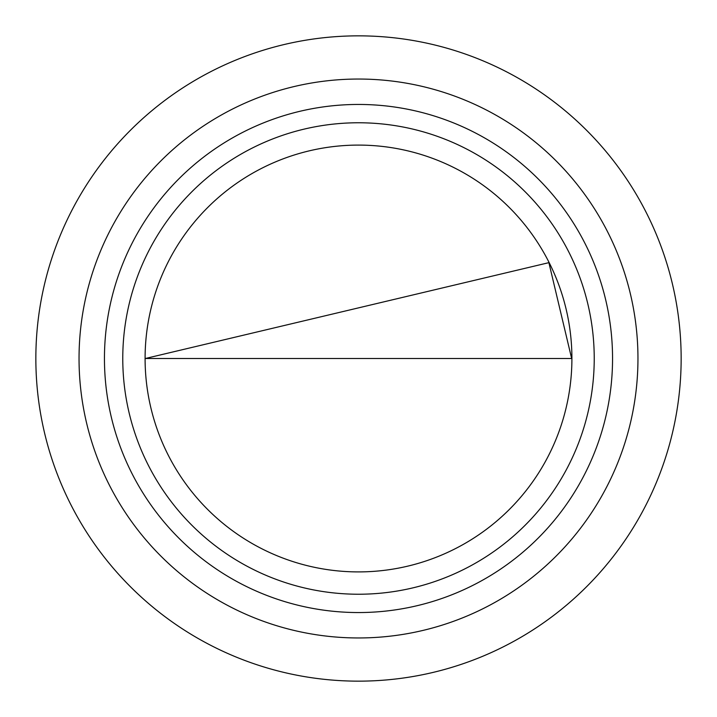 <?xml version="1.0" encoding="UTF-8"?>
<svg xmlns="http://www.w3.org/2000/svg" width="717" height="717" viewBox="0 0 717 717"><rect width="100%" height="100%" fill="white"/><g stroke="black" fill="none" stroke-linecap="round" stroke-linejoin="round"><path stroke-width="1.08" d="M323.967 106.806L324.541 106.725L323.967 106.806M327.337 106.367L329.972 106.053L327.337 106.367M392.459 106.725L393.033 106.806L392.459 106.725M612.551 358.5A254.051 254.051 0 0 1 358.5 612.551A254.051 254.051 0 0 1 104.449 358.5A254.051 254.051 0 0 0 358.5 612.551A254.051 254.051 0 0 0 612.551 358.5A254.051 254.051 0 0 1 358.5 612.551A254.051 254.051 0 0 1 104.449 358.5A254.051 254.051 0 0 1 358.5 104.449A254.051 254.051 0 0 1 612.551 358.5A254.051 254.051 0 0 1 358.5 612.551A254.051 254.051 0 0 1 104.449 358.5M681.15 358.5A322.65 322.65 0 0 1 358.5 681.15A322.65 322.65 0 0 1 35.85 358.5A322.65 322.65 0 0 1 358.5 35.85A322.65 322.65 0 0 1 681.15 358.5A322.65 322.65 0 0 0 358.5 35.85A322.65 322.65 0 0 0 35.85 358.5A322.65 322.65 0 0 0 358.5 681.15A322.65 322.65 0 0 0 681.15 358.5M637.96 358.5A279.46 279.46 0 0 1 358.5 637.96A279.46 279.46 0 0 1 79.04 358.5A279.46 279.46 0 0 1 358.5 79.04A279.46 279.46 0 0 1 637.96 358.5A279.46 279.46 0 0 0 358.5 79.04A279.46 279.46 0 0 0 79.04 358.5A279.46 279.46 0 0 0 358.5 637.96A279.46 279.46 0 0 0 637.96 358.5M571.906 358.5A213.406 213.406 0 0 1 358.5 571.906A213.406 213.406 0 0 1 145.094 358.5A213.406 213.406 0 0 1 358.5 145.094A213.406 213.406 0 0 1 571.906 358.5L145.094 358.5M594.232 358.5A235.732 235.732 0 0 0 358.5 122.768A235.732 235.732 0 0 0 122.768 358.5A235.732 235.732 0 0 0 358.5 594.232A235.732 235.732 0 0 0 594.232 358.5M145.354 358.5L548.881 262.655L571.646 358.5"/></g></svg>
